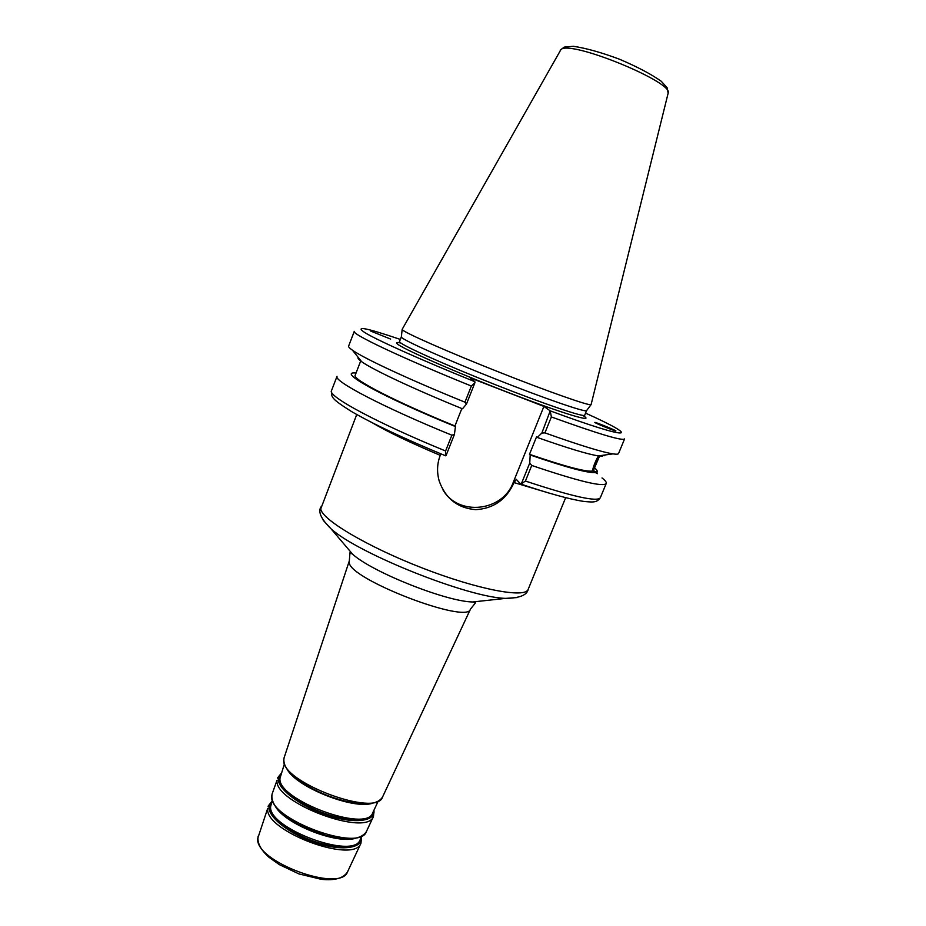 <?xml version="1.0" encoding="UTF-8"?>
<svg xmlns="http://www.w3.org/2000/svg" width="926" height="926" viewBox="0 0 926 926"><rect width="100%" height="100%" fill="white"/><g stroke="black" fill="none" stroke-linecap="round" stroke-linejoin="round"><path stroke-width="1.39" d="M443.033 489.993C458.463 516.581 502.841 511.592 513.259 482.342L543.909 406.41L550.206 410.855L541.86 433.055L537.277 437.454L536.548 436.829L529.487 454.319L530.193 454.99L529.741 463.035L521.338 483.823L520.632 483.997L516.245 479.344L513.837 483.002C506.221 499.681 493.523 508.571 475.744 509.659C457.699 508.131 445.522 498.593 439.213 481.069C436.725 472.202 437.072 463.625 440.244 455.349L440.892 453.867M592.837 469.088L598.381 455.905C595.175 461.75 593.196 466.797 592.466 471.033C586.146 472.098 565.161 466.519 529.487 454.319M592.559 470.35L598.752 455.939M599.492 456.032L593.346 470.697L596.784 472.121L597.455 473.672L592.466 471.033M601.24 455.499L602.664 456.078L598.404 455.893C588.299 454.4 567.927 448.253 537.277 437.454M594.909 422.406C595.707 422.106 617.538 431.007 615.825 430.949C615.096 431.285 593.115 422.314 594.909 422.406L594.862 422.441M595.927 472.468C589.48 473.626 567.557 467.804 530.193 454.99M602.016 477.955C605.245 480.455 606.657 482.284 606.241 483.418C603.544 487.331 578.704 481.346 531.732 465.454L529.741 463.035M594.666 467.989C597.085 470.014 597.791 471.392 596.784 472.121M356.035 373.039L355.978 373.016C335.988 370.909 381.107 396.259 455.442 426.562L454.944 425.972C394.997 401.467 351.973 379.116 355.167 375.308L360.816 360.642M464.956 402.173C409.512 379.695 363.837 358.374 352.424 350.178C349.6 348.211 348.326 346.845 348.616 346.104L354.288 331.358C351.174 333.881 401.849 357.957 471.346 386.038L464.956 402.173L466.449 404.118L462.479 408.806C413.031 388.688 372.275 369.451 361.638 361.672C358.559 359.473 357.401 358.038 358.177 357.355M454.944 425.972L461.842 408.551M390.656 339.078L370.678 331.068L390.656 339.078M466.449 404.118L474.945 382.67L474.864 381.697L470.281 377.889L543.909 406.41M399.523 341.509L399.858 342.18C403.111 345.965 446.355 365.365 495.584 384.788C544.824 404.245 584.584 417.649 584.723 415.218L586.505 410.704C584.862 412.325 544.534 398.446 495.873 379.162C447.223 359.913 404.986 341.092 401.687 337.481L401.363 336.809L399.245 342.145M445.499 455.754L445.603 450.985C376.627 422.788 327.341 395.992 331.485 390.737C331.439 397.219 330.721 398.365 351.267 411.375C372.97 423.969 404.43 438.785 445.637 455.824M446.066 455.523L454.411 434.468L451.865 435.197L445.603 450.985M454.411 434.468L455.442 426.562M520.875 484.101C548.724 493.477 569.571 499.23 583.415 501.36C595.453 502.725 596.969 501.904 600.337 497.737C597.42 502.181 572.453 496.614 525.424 481.045L521.338 483.823M550.426 411.873L551.364 416.943C598.161 433.843 622.561 441.17 624.575 438.912L618.556 453.532C618.255 454.272 616.403 454.388 612.989 453.879C602.097 452.166 579.398 445.163 544.916 432.87L551.364 416.943M541.86 433.055L544.916 432.87M471.346 386.038L474.945 382.67M402.521 329.922L402.197 329.286L560.994 49.483C570.729 39.864 675.644 83.051 668.074 93.457L591.077 404.662C589.573 406.12 548.528 391.744 498.801 372.032C449.087 352.343 405.901 333.337 402.521 329.922M525.424 481.045L531.732 465.454M451.865 435.197C382.762 407.012 333.14 380.887 337.029 376.292L331.485 390.737M599.573 456.043L593.346 470.697M513.259 482.342L548.678 492.968M565.659 497.656L528.167 589.353C525.447 598.485 478.325 589.758 422.765 568.17C367.194 546.687 321.357 519.312 320.778 508.825L356.73 414.512M372.298 422.777C387.658 431.852 410.311 442.709 440.244 455.349M323.22 520.319L331.068 528.85C358.188 553.69 468.984 597.779 505.746 598.37L517.31 597.548M482.249 600.928L472.665 601.981C446.228 601.576 372.113 572.083 352.621 554.211L331.068 528.85C321.172 519.162 317.803 511.846 320.975 506.904M349.357 560.751L349.276 562.441C348.755 579.051 467.943 624.807 470.489 609.088L475.628 602.687L472.665 601.981L505.746 598.37C519.59 598.127 527.068 595.129 528.167 589.353M382.612 796.904L382.542 797.043C376.535 817.797 280.636 781.903 283.761 759.957L284.12 757.711M258.157 836.12C256.988 842.695 260.6 849.755 269.003 857.291L279.282 864.606L298.948 873.924L321.229 879.306C334.957 880.742 343.754 878.207 347.609 871.713C340.733 893.416 253.967 861.273 257.775 838.308L267.695 808.398C264.118 831.05 354.369 864.618 360.955 843.204L361.545 836.745M342.851 838.632L326.126 835.657L298.542 824.684L284.34 815.355M275.242 806.152C284.618 823.932 336.751 844.674 355.781 838.204M361.834 836.132L360.121 839.789C353.836 860.219 267.371 828.075 270.658 806.419L272.267 800.492M278.61 810.169C283.368 815.123 289.942 819.892 298.322 824.476L326.427 835.657C335.663 838.088 343.72 839.13 350.584 838.806M271.561 802.634L269.998 806.997C269.512 816.987 290.139 833.25 314.62 841.526C339.09 849.929 360.307 848.031 360.874 838.18M361.418 837.023L361.418 837.069C363.189 848.17 342.4 851.445 316.657 843.135C290.914 834.986 268.424 817.727 269.003 807.24L271.955 801.43M372.715 812.854L372.657 812.993C366.661 833.099 276.943 799.624 279.988 778.303L284.34 764.066M280.833 774.645L279.328 778.882C278.981 788.72 300.475 805.18 325.825 813.838C351.162 822.635 372.946 821.177 373.363 811.465M286.921 768.927C295.869 787.065 353.906 810.157 372.865 803.131M373.884 810.377C375.898 821.35 354.612 824.198 327.966 815.493C301.332 806.94 277.893 789.45 278.332 779.125L281.215 773.499M361.904 803.733L348.211 801.893C333.117 798.548 318.949 792.911 305.696 784.97L294.48 776.902M289.525 772.145L305.36 784.669C318.868 792.749 333.291 798.49 348.651 801.893L368.768 803.687M366.453 831.444L366.383 831.594C359.936 852.858 268.274 818.711 271.735 796.21L272.128 793.906M284.606 815.575L298.322 824.476C279.189 813.734 270.45 803.594 272.082 794.068L277.013 780.282C273.691 802.564 367.217 837.474 373.479 816.419L374 810.123M400.923 343.048C397.231 342.238 395.877 342.389 396.884 343.5C400.101 347.713 454.4 371.754 509.231 392.89C564.142 414.096 596.992 423.772 582.651 415.357M585.568 413.135C641.463 438.264 633.639 441.644 550.206 410.855M474.864 381.697C421.92 360.307 377.854 340.525 364.948 332.689C354.137 325.477 365.944 327.723 400.333 339.425M352.621 554.211L349.982 552.683L349.322 560.867L284.074 757.862C282.476 765.883 289.583 774.819 305.36 784.669L294.734 777.122M361.568 803.722L348.651 801.893C366.893 805.585 378.19 803.965 382.542 797.043L470.489 609.088M347.609 871.713L360.955 843.204M342.504 838.609L326.427 835.657C347.701 840.993 361.013 839.639 366.383 831.594L373.479 816.419M372.657 812.993L378.086 801.372M272.047 801.129L268.054 806.233M281.296 773.233L277.349 778.164M603.439 455.198L604.747 455.731M361.638 361.672L352.424 350.178M584.723 415.218L584.491 415.867M668.144 93.167L667.09 87.657L661.233 81.257C651.14 74.126 637.238 66.799 619.54 59.241C601.541 52.516 586.17 48.198 573.425 46.3L564.177 47.122L560.195 50.212M606.241 483.418L600.337 497.737M586.505 410.704L591.077 404.662M401.34 337.006L402.162 329.482M598.404 455.893L612.989 453.879"/></g></svg>
